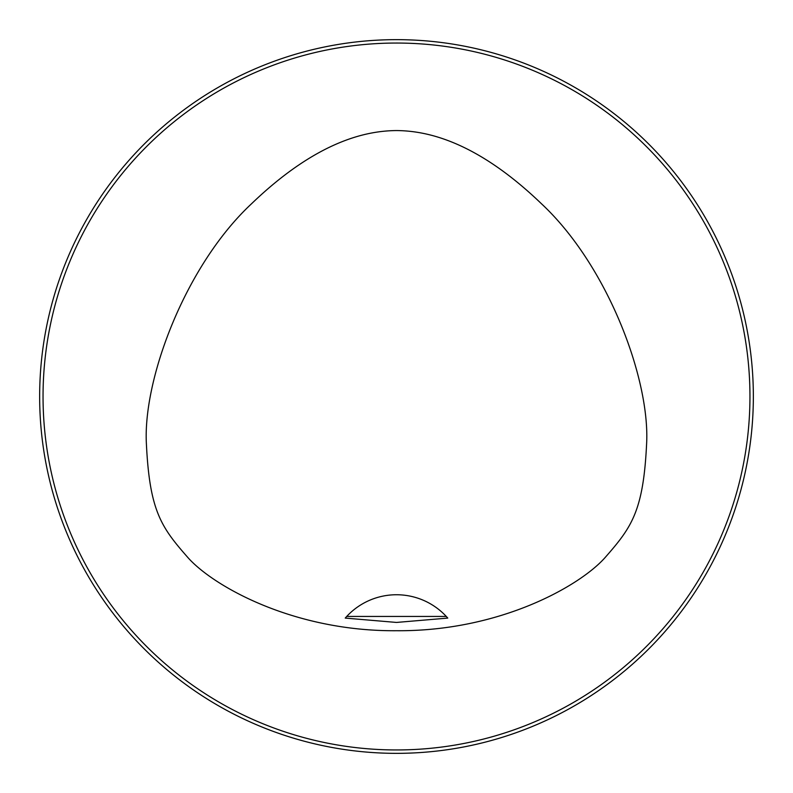 <?xml version="1.0" encoding="UTF-8"?>
<svg xmlns="http://www.w3.org/2000/svg" width="793" height="793" viewBox="0 0 793 793"><rect width="100%" height="100%" fill="white"/><g stroke="black" fill="none" stroke-linecap="round" stroke-linejoin="round"><path stroke-width="1.19" d="M749.95 396.5A353.45 353.45 0 0 0 219.77 90.402A353.45 353.45 0 0 0 219.77 702.598A353.45 353.45 0 0 0 749.95 396.5M396.5 130.558C368.477 130.835 318.637 139.261 251.49 203.801C184.858 266.002 142.631 380.154 146.418 444.298C149.679 511.287 161.385 527.325 187.832 557.479C213.039 586.027 293.4 631.535 396.5 630.722C499.6 631.535 579.961 586.027 605.168 557.479C631.615 527.325 643.321 511.287 646.582 444.298C650.369 380.154 608.142 266.002 541.51 203.801C474.363 139.261 424.523 130.835 396.5 130.558M39.65 396.5A356.85 356.85 0 0 1 396.5 39.65A356.85 356.85 0 0 1 753.35 396.5A356.85 356.85 0 0 1 396.5 753.35A356.85 356.85 0 0 1 39.65 396.5M346.719 616.439L345.233 618.094L396.5 622.436L447.767 618.094L446.281 616.439A67.97 67.97 0 0 0 346.719 616.439L446.281 616.439M447.767 618.094A67.97 67.97 0 0 0 446.528 616.706"/></g></svg>
